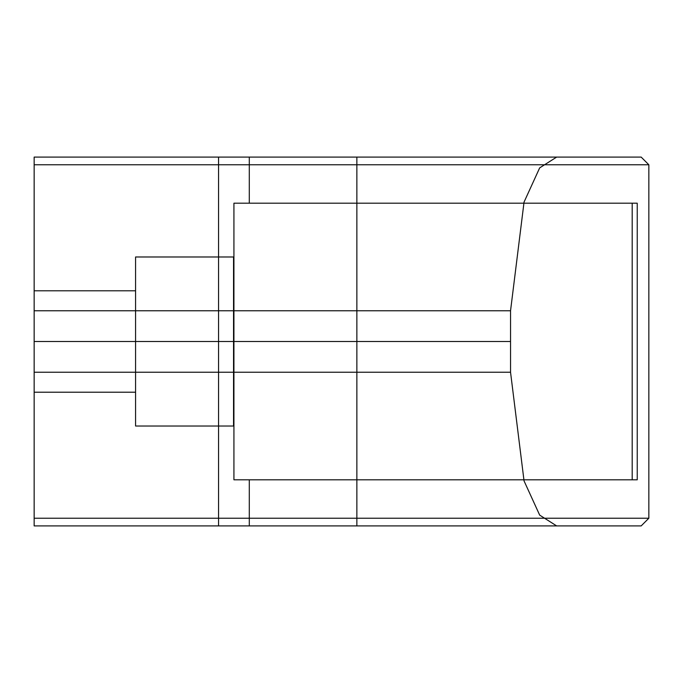 <?xml version="1.0" encoding="UTF-8"?>
<svg xmlns="http://www.w3.org/2000/svg" width="683" height="683" viewBox="0 0 683 683"><rect width="100%" height="100%" fill="white"/><g stroke="black" fill="none" stroke-linecap="round" stroke-linejoin="round"><path stroke-width="1.02" d="M637.239 203.192L637.239 479.808L233.928 479.808L233.928 203.192L233.928 479.808L233.928 203.192L637.239 203.192L233.928 203.192L632.193 203.192L249.295 203.192L249.295 164.774L34.15 164.774L34.15 157.09L641.166 157.09L34.15 157.09L356.868 157.09L34.15 157.09L34.15 164.774L218.56 164.774L218.56 518.226L34.15 518.226L34.15 164.774L34.15 518.226L648.85 518.226L648.85 164.774L648.85 518.226L218.56 518.226L218.56 525.91L641.166 525.91L648.85 518.226L641.166 525.91L249.295 525.91L249.295 479.808L632.193 479.808L233.928 479.808L233.928 203.192L249.295 203.192M510.543 310.765L524.049 202.1L539.672 167.881L556.645 157.09L356.868 157.09L556.645 157.09L539.672 167.881L524.049 202.1L510.543 310.765L34.15 310.765L34.15 157.09L34.15 310.765L510.543 310.765L510.543 372.235L510.543 310.765M249.295 525.91L34.15 525.91L34.15 518.226L34.15 525.91L356.868 525.91L34.15 525.91L34.15 372.235L34.15 525.91L218.56 525.91M135.576 256.979L233.543 256.979L233.543 426.021L233.928 256.595L233.928 426.405L233.928 256.595L233.928 426.405L233.928 256.595L233.928 426.405L233.543 256.979L135.576 256.979L135.576 426.021L233.543 426.021L135.576 426.021L135.576 256.979M135.576 290.787L135.576 392.213L135.576 290.787L135.576 392.213L135.576 290.787L34.15 290.787L34.15 392.213L135.576 392.213L34.15 392.213L34.15 290.787L135.576 290.787M356.868 310.765L356.868 157.09L356.868 372.235L510.543 372.235L356.868 372.235L356.868 310.765M218.56 157.09L218.56 164.774L648.85 164.774L249.295 164.774L249.295 157.09M556.645 525.91L539.672 515.119L524.049 480.9L510.543 372.235L524.049 480.9L539.672 515.119L556.645 525.91L356.868 525.91L356.868 372.235L34.15 372.235L34.15 310.765L34.15 372.235L356.868 372.235L356.868 525.91L556.645 525.91M637.239 479.808L249.295 479.808M648.85 164.774L641.166 157.09L648.85 164.774M632.193 479.808L632.193 203.192M34.15 392.213L34.15 290.787L34.15 392.213M34.15 341.5L510.543 341.5M34.15 479.808L34.15 203.192L34.15 479.808"/></g></svg>
